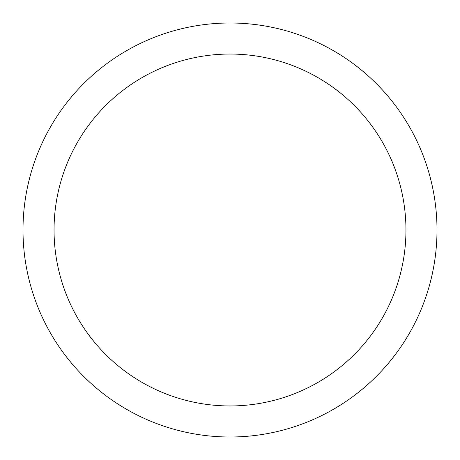 <?xml version="1.0" encoding="UTF-8"?>
<svg xmlns="http://www.w3.org/2000/svg" width="460" height="460" viewBox="0 0 460 460"><rect width="100%" height="100%" fill="white"/><g stroke="black" fill="none" stroke-linecap="round" stroke-linejoin="round"><path stroke-width="0.69" d="M230 23A207 207 0 0 1 437 230A207 207 0 0 1 230 437A207 207 0 0 1 23 230A207 207 0 0 1 230 23M230 54.05A175.95 175.95 0 0 1 405.95 230A175.95 175.95 0 0 1 230 405.95A175.95 175.95 0 0 1 54.05 230A175.95 175.95 0 0 1 230 54.05"/></g></svg>
